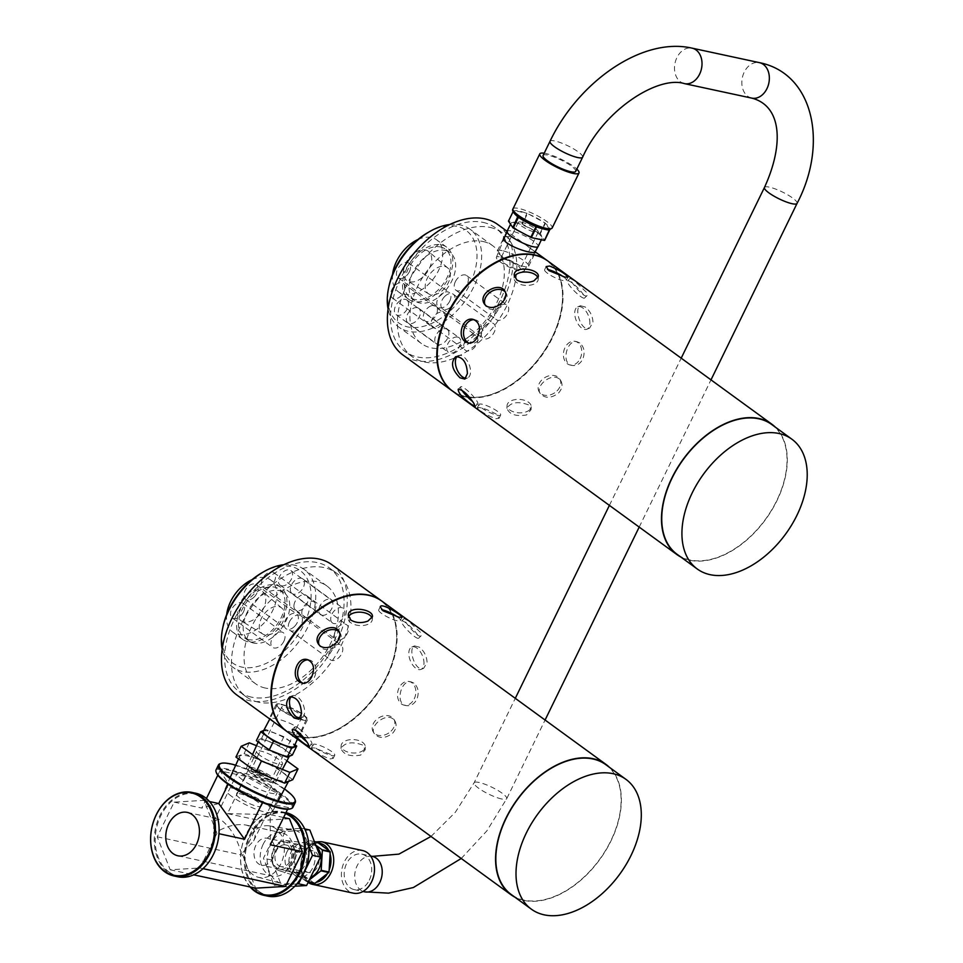 <?xml version="1.0" encoding="UTF-8"?>
<svg xmlns="http://www.w3.org/2000/svg" width="963" height="963" viewBox="0 0 963 963"><rect width="100%" height="100%" fill="white"/><g stroke="black" fill="none" stroke-linecap="round" stroke-linejoin="round"><path stroke-width="0.72" stroke-dasharray="4.82 3.61" d="M502.108 250.609A17.418 3.647 26 0 0 497.353 250.922A17.418 3.647 26 0 0 511.413 261.828A17.418 3.647 26 0 0 528.663 266.185A17.418 3.647 26 0 0 519.9 258.108A17.418 3.647 26 0 0 502.108 250.609M504.913 236.525L509.018 236.441C516.288 238.944 523.439 242.965 530.457 248.49L534.934 252.077M449.769 301.118A9.076 5.742 -53.9 0 1 438.514 307.185A9.076 5.742 -53.9 0 1 439.224 296.472A9.076 5.742 -53.9 0 1 449.203 292.523A9.076 5.742 -53.9 0 1 449.769 301.118M409.395 271.71A9.076 5.742 126.1 0 0 408.83 263.104A9.076 5.742 126.1 0 0 398.851 267.064A9.076 5.742 126.1 0 0 398.152 277.765A9.076 5.742 126.1 0 0 409.395 271.71M445.291 317.284A9.076 5.742 -53.9 0 1 440.512 326.072A9.076 5.742 -53.9 0 1 432.881 327.504A9.076 5.742 -53.9 0 1 433.591 316.791A9.076 5.742 -53.9 0 1 443.57 312.843A9.076 5.742 -53.9 0 1 445.291 317.284M404.917 287.877A9.076 5.742 126.1 0 0 403.196 283.435A9.076 5.742 126.1 0 0 393.217 287.383A9.076 5.742 126.1 0 0 392.519 298.097A9.076 5.742 126.1 0 0 400.139 296.652A9.076 5.742 126.1 0 0 404.917 287.877M448.168 330.453A9.076 5.742 -53.9 0 1 445.785 340.986A9.076 5.742 -53.9 0 1 436.504 344.044A9.076 5.742 -53.9 0 1 437.202 333.33A9.076 5.742 -53.9 0 1 447.181 329.382A9.076 5.742 -53.9 0 1 448.168 330.453M407.794 301.034A9.076 5.742 126.1 0 0 406.819 299.975A9.076 5.742 126.1 0 0 396.828 303.923A9.076 5.742 126.1 0 0 396.13 314.636A9.076 5.742 126.1 0 0 405.411 311.579A9.076 5.742 126.1 0 0 407.794 301.034M457.63 337.074A9.076 5.742 -53.9 0 1 459.086 337.712A9.076 5.742 -53.9 0 1 458.388 348.425A9.076 5.742 -53.9 0 1 448.409 352.386A9.076 5.742 -53.9 0 1 448.421 342.696A9.076 5.742 -53.9 0 1 457.63 337.074M417.268 307.666A9.076 5.742 126.1 0 0 408.047 313.288A9.076 5.742 126.1 0 0 408.035 322.966A9.076 5.742 126.1 0 0 418.014 319.018A9.076 5.742 126.1 0 0 418.712 308.304A9.076 5.742 126.1 0 0 417.268 307.666M471.16 335.401A9.076 5.742 -53.9 0 1 476.083 335.606A9.076 5.742 -53.9 0 1 475.385 346.319A9.076 5.742 -53.9 0 1 465.406 350.267A9.076 5.742 -53.9 0 1 464.395 342.672A9.076 5.742 -53.9 0 1 471.16 335.401M430.786 305.981A9.076 5.742 126.1 0 0 424.021 313.264A9.076 5.742 126.1 0 0 425.032 320.86A9.076 5.742 126.1 0 0 435.011 316.911A9.076 5.742 126.1 0 0 435.709 306.198A9.076 5.742 126.1 0 0 430.786 305.981M485.099 325.855A9.076 5.742 -53.9 0 1 493.622 323.616A9.076 5.742 -53.9 0 1 492.924 334.33A9.076 5.742 -53.9 0 1 482.932 338.278A9.076 5.742 -53.9 0 1 485.099 325.855M444.737 296.448A9.076 5.742 126.1 0 0 442.571 308.87A9.076 5.742 126.1 0 0 452.55 304.922A9.076 5.742 126.1 0 0 453.248 294.209A9.076 5.742 126.1 0 0 444.737 296.448M495.74 311.025A9.076 5.742 -53.9 0 1 506.995 304.958A9.076 5.742 -53.9 0 1 506.297 315.671A9.076 5.742 -53.9 0 1 496.318 319.62A9.076 5.742 -53.9 0 1 495.74 311.025M455.379 281.605A9.076 5.742 126.1 0 0 455.944 290.212A9.076 5.742 126.1 0 0 465.923 286.264A9.076 5.742 126.1 0 0 466.622 275.55A9.076 5.742 126.1 0 0 455.379 281.605M537.956 277.813A12.098 6.705 -176.9 0 1 538.197 279.366A12.098 6.705 -176.9 0 1 533.683 284.217A12.098 6.705 -176.9 0 1 520.73 284.506A12.098 6.705 -176.9 0 1 514.037 278.042A12.098 6.705 -176.9 0 1 514.374 276.682M505.443 292.15A12.098 9.076 148 0 1 506.081 293.017A12.098 9.076 148 0 1 503.384 304.934A12.098 9.076 148 0 1 485.557 305.825A12.098 9.076 148 0 1 485.075 304.898M474.205 319.692A12.098 9.016 102.2 0 1 475.241 319.836A12.098 9.016 102.2 0 1 480.272 337.17A12.098 9.016 102.2 0 1 470.149 343.478A12.098 9.016 102.2 0 1 469.113 343.165M457.208 356.358A12.098 6.548 67.8 0 1 458.388 355.576A12.098 6.548 67.8 0 1 466.598 359.897A12.098 6.548 67.8 0 1 470.534 372.284A12.098 6.548 67.8 0 1 467.536 377.978A12.098 6.548 67.8 0 1 465.96 378.242M461.734 389.979A12.098 2.311 45.2 0 1 460.699 386.777A12.098 2.311 45.2 0 1 467.837 390.882A12.098 2.311 45.2 0 1 476.793 400.873A12.098 2.311 45.2 0 1 477.732 403.954A12.098 2.311 45.2 0 1 472.568 401.475M496.342 414.174C487.073 409.263 480.742 407.084 477.359 407.638C479.658 410.96 485.749 414.68 495.644 418.797L499.099 418.243L496.342 414.174M497.353 415.282A12.098 2.528 26 0 0 500.652 415.065A12.098 2.528 26 0 0 490.889 407.481A12.098 2.528 26 0 0 478.912 404.46A12.098 2.528 26 0 0 484.991 410.069A12.098 2.528 26 0 0 497.353 415.282M528.434 404.833C517.925 401.065 510.751 402.233 506.923 408.336C509.391 414.475 515.939 416.678 526.544 414.957L531.07 409.66L528.434 404.833M526.725 411.634A12.098 6.705 3.1 0 0 531.227 406.771A12.098 6.705 3.1 0 0 519.514 399.428A12.098 6.705 3.1 0 0 507.08 405.459A12.098 6.705 3.1 0 0 513.773 411.911A12.098 6.705 3.1 0 0 526.725 411.634M558.961 378.772C551.317 372.488 534.79 386.139 540.303 393.578C545.046 398.634 551.089 398.501 558.42 393.157C562.163 388.968 562.97 384.839 560.827 380.77L558.961 378.772M557.023 390.906A12.098 9.076 -32 0 0 559.72 378.989A12.098 9.076 -32 0 0 544.649 377.701A12.098 9.076 -32 0 0 539.196 391.797A12.098 9.076 -32 0 0 557.023 390.906M579.762 342.96L577.186 341.781C567.063 338.856 560.514 363.713 572.094 365.434C576.512 366.072 580.063 364.002 582.747 359.235C585.251 352.41 584.252 346.981 579.762 342.96M580.135 358.669A12.098 9.016 -77.8 0 0 575.116 341.335A12.098 9.016 -77.8 0 0 563.752 351.266A12.098 9.016 -77.8 0 0 570.024 364.989A12.098 9.016 -77.8 0 0 580.135 358.669M585.263 307.004L580.448 305.74C573.671 307.666 580.918 332.44 589.597 328.13L592.991 322.28C592.642 315.948 590.066 310.856 585.263 307.004M589.874 323.556A12.098 6.548 -112.2 0 0 585.937 311.169A12.098 6.548 -112.2 0 0 577.728 306.848A12.098 6.548 -112.2 0 0 576.247 320.51A12.098 6.548 -112.2 0 0 586.876 329.238A12.098 6.548 -112.2 0 0 589.874 323.556M573.972 280.534L570.06 278.367C568.375 279.041 584.36 299.349 587.093 295.545L586.407 292.21L573.972 280.534M583.626 294.967A12.098 2.311 -134.8 0 0 574.67 284.976A12.098 2.311 -134.8 0 0 567.532 280.859A12.098 2.311 -134.8 0 0 574.405 291.091A12.098 2.311 -134.8 0 0 584.565 298.048A12.098 2.311 -134.8 0 0 583.626 294.967M563.307 276.706A12.098 2.528 -154 0 1 566.352 280.353A12.098 2.528 -154 0 1 563.054 280.57A12.098 2.528 -154 0 1 550.692 275.358A12.098 2.528 -154 0 1 544.613 269.748A12.098 2.528 -154 0 1 547.502 269.459M771.676 424.478A80.314 50.822 -53.9 0 1 765.465 519.31A80.314 50.822 -53.9 0 1 677.097 554.303M775.359 427.163A80.639 51.027 -53.9 0 1 765.633 519.43A80.639 51.027 -53.9 0 1 680.781 556.987M547.622 260.853A80.639 51.027 -53.9 0 1 541.387 356.069A80.639 51.027 -53.9 0 1 452.67 391.195M493.706 263.97A80.278 50.798 -53.9 0 1 534.345 255.303A80.278 50.798 -53.9 0 1 560.731 312.927A80.278 50.798 -53.9 0 1 506.249 387.704A80.278 50.798 -53.9 0 1 439.104 338.916M547.405 260.696A80.639 51.027 -53.9 0 1 560.779 312.71A80.639 51.027 -53.9 0 1 506.057 387.812A80.639 51.027 -53.9 0 1 452.454 391.038M497.751 224.511A80.639 51.027 -53.9 0 1 491.515 319.74A80.639 51.027 -53.9 0 1 402.787 354.866M483.089 222.393A76.571 48.451 -53.9 0 1 495.355 227.798A76.571 48.451 -53.9 0 1 489.433 318.223A76.571 48.451 -53.9 0 1 405.182 351.579A76.571 48.451 -53.9 0 1 405.327 269.869A76.571 48.451 -53.9 0 1 483.089 222.393M489.962 227.388A76.571 48.451 -53.9 0 1 502.217 232.805A76.571 48.451 -53.9 0 1 496.294 323.219A76.571 48.451 -53.9 0 1 412.044 356.575A76.571 48.451 -53.9 0 1 412.188 274.864A76.571 48.451 -53.9 0 1 489.962 227.388M483.077 241.508A60.513 38.291 -53.9 0 1 492.767 245.782A60.513 38.291 -53.9 0 1 488.085 317.236A60.513 38.291 -53.9 0 1 421.505 343.598A60.513 38.291 -53.9 0 1 421.613 279.029A60.513 38.291 -53.9 0 1 483.077 241.508M449.673 224.548A60.513 38.291 -53.9 0 1 460.386 224.981A60.513 38.291 -53.9 0 1 470.076 229.254A60.513 38.291 -53.9 0 1 465.394 300.709A60.513 38.291 -53.9 0 1 398.814 327.059A60.513 38.291 -53.9 0 1 388.089 309.099M427.885 232.589A57.226 36.209 -53.9 0 1 456.919 226.365A57.226 36.209 -53.9 0 1 472.207 278.945A57.226 36.209 -53.9 0 1 416.871 327.468A57.226 36.209 -53.9 0 1 389.052 285.891M445.195 250.416A29.865 18.899 -53.9 0 1 449.974 252.523A29.865 18.899 -53.9 0 1 447.663 287.793A29.865 18.899 -53.9 0 1 414.8 300.805A29.865 18.899 -53.9 0 1 414.848 268.93A29.865 18.899 -53.9 0 1 445.195 250.416M440.464 246.973A29.865 18.899 -53.9 0 1 445.255 249.08A29.865 18.899 -53.9 0 1 442.944 284.35A29.865 18.899 -53.9 0 1 410.082 297.362A29.865 18.899 -53.9 0 1 410.13 265.487A29.865 18.899 -53.9 0 1 440.464 246.973M441.487 244.867A32.248 20.416 -53.9 0 1 446.651 247.154A32.248 20.416 -53.9 0 1 444.16 285.241A32.248 20.416 -53.9 0 1 408.673 299.288A32.248 20.416 -53.9 0 1 408.733 264.873A32.248 20.416 -53.9 0 1 441.487 244.867M417.894 239.546A32.248 20.416 -53.9 0 1 431.4 237.524A32.248 20.416 -53.9 0 1 436.564 239.799A32.248 20.416 -53.9 0 1 434.072 277.886A32.248 20.416 -53.9 0 1 398.574 291.933A32.248 20.416 -53.9 0 1 392.615 274.238M425.345 249.935A18.128 11.472 -53.9 0 1 428.704 251.584A18.128 11.472 -53.9 0 1 426.838 272.625A18.128 11.472 -53.9 0 1 407.385 280.847A18.128 11.472 -53.9 0 1 406.699 261.575A18.128 11.472 -53.9 0 1 425.345 249.935M444.665 266.414A16.118 10.196 -53.9 0 1 447.651 267.87A16.118 10.196 -53.9 0 1 446.001 286.577A16.118 10.196 -53.9 0 1 428.704 293.884A16.118 10.196 -53.9 0 1 428.09 276.754A16.118 10.196 -53.9 0 1 444.665 266.414M280.895 704.17A17.418 3.647 -154 0 1 298.686 711.669A17.418 3.647 -154 0 1 307.438 719.746A17.418 3.647 -154 0 1 290.188 715.389A17.418 3.647 -154 0 1 276.14 704.483A17.418 3.647 -154 0 1 280.895 704.17M274.347 722.166C281.365 727.703 288.503 731.724 295.773 734.227L300.865 733.228C304.212 728.425 283.832 719.686 273.974 718.35L269.568 717.953L274.347 722.166M329.828 651.193A9.076 5.742 -53.9 0 1 341.083 645.126A9.076 5.742 -53.9 0 1 340.384 655.839A9.076 5.742 -53.9 0 1 330.405 659.799A9.076 5.742 -53.9 0 1 329.828 651.193M289.466 621.785A9.076 5.742 126.1 0 0 290.032 630.38A9.076 5.742 126.1 0 0 300.011 626.432A9.076 5.742 126.1 0 0 300.709 615.718A9.076 5.742 126.1 0 0 289.466 621.785M334.317 635.026A9.076 5.742 -53.9 0 1 339.096 626.239A9.076 5.742 -53.9 0 1 346.716 624.806A9.076 5.742 -53.9 0 1 346.018 635.52A9.076 5.742 -53.9 0 1 336.039 639.468A9.076 5.742 -53.9 0 1 334.317 635.026M293.944 605.619A9.076 5.742 126.1 0 0 295.665 610.061A9.076 5.742 126.1 0 0 305.644 606.112A9.076 5.742 126.1 0 0 306.342 595.399A9.076 5.742 126.1 0 0 298.723 596.831A9.076 5.742 126.1 0 0 293.944 605.619M331.441 621.869A9.076 5.742 -53.9 0 1 333.824 611.324A9.076 5.742 -53.9 0 1 343.105 608.267A9.076 5.742 -53.9 0 1 342.395 618.98A9.076 5.742 -53.9 0 1 332.416 622.929A9.076 5.742 -53.9 0 1 331.441 621.869M291.067 592.45A9.076 5.742 126.1 0 0 292.042 593.521A9.076 5.742 126.1 0 0 302.033 589.561A9.076 5.742 126.1 0 0 302.731 578.859A9.076 5.742 126.1 0 0 293.45 581.917A9.076 5.742 126.1 0 0 291.067 592.45M321.967 615.237A9.076 5.742 -53.9 0 1 320.51 614.599A9.076 5.742 -53.9 0 1 321.221 603.885A9.076 5.742 -53.9 0 1 331.2 599.937A9.076 5.742 -53.9 0 1 331.176 609.615A9.076 5.742 -53.9 0 1 321.967 615.237M281.593 585.829A9.076 5.742 126.1 0 0 290.814 580.195A9.076 5.742 126.1 0 0 290.826 570.517A9.076 5.742 126.1 0 0 280.847 574.478A9.076 5.742 126.1 0 0 280.149 585.179A9.076 5.742 126.1 0 0 281.593 585.829M308.449 616.91A9.076 5.742 -53.9 0 1 303.514 616.705A9.076 5.742 -53.9 0 1 304.224 605.992A9.076 5.742 -53.9 0 1 314.203 602.044A9.076 5.742 -53.9 0 1 315.214 609.639A9.076 5.742 -53.9 0 1 308.449 616.91M268.075 587.502A9.076 5.742 126.1 0 0 274.84 580.232A9.076 5.742 126.1 0 0 273.829 572.636A9.076 5.742 126.1 0 0 263.85 576.584A9.076 5.742 126.1 0 0 263.152 587.298A9.076 5.742 126.1 0 0 268.075 587.502M294.497 626.456A9.076 5.742 -53.9 0 1 285.987 628.695A9.076 5.742 -53.9 0 1 286.685 617.981A9.076 5.742 -53.9 0 1 296.664 614.033A9.076 5.742 -53.9 0 1 294.497 626.456M254.124 597.048A9.076 5.742 126.1 0 0 256.29 584.625A9.076 5.742 126.1 0 0 246.311 588.574A9.076 5.742 126.1 0 0 245.613 599.287A9.076 5.742 126.1 0 0 254.124 597.048M283.856 641.298A9.076 5.742 -53.9 0 1 272.601 647.353A9.076 5.742 -53.9 0 1 273.311 636.639A9.076 5.742 -53.9 0 1 283.291 632.691A9.076 5.742 -53.9 0 1 283.856 641.298M243.483 611.878A9.076 5.742 126.1 0 0 242.917 603.271A9.076 5.742 126.1 0 0 232.938 607.232A9.076 5.742 126.1 0 0 232.239 617.945A9.076 5.742 126.1 0 0 243.483 611.878M362.521 745.001C352.013 741.233 344.838 742.401 341.01 748.516C343.49 754.643 350.026 756.846 360.631 755.124L365.158 749.828L362.521 745.001M360.812 751.802A12.098 6.705 3.1 0 0 365.314 746.939A12.098 6.705 3.1 0 0 353.602 739.596A12.098 6.705 3.1 0 0 341.167 745.627A12.098 6.705 3.1 0 0 347.86 752.079A12.098 6.705 3.1 0 0 360.812 751.802M393.06 718.94C385.405 712.656 368.877 726.307 374.39 733.746C379.133 738.802 385.176 738.669 392.519 733.325C396.262 729.135 397.057 725.007 394.914 720.938L393.06 718.94M391.11 731.086A12.098 9.076 -32 0 0 393.807 719.168A12.098 9.076 -32 0 0 378.736 717.868A12.098 9.076 -32 0 0 373.283 731.964A12.098 9.076 -32 0 0 391.11 731.086M413.861 683.128L411.273 681.948C401.15 679.023 394.601 703.893 406.181 705.602C410.599 706.24 414.15 704.17 416.835 699.403C419.338 692.578 418.339 687.161 413.861 683.128M414.234 698.849A12.098 9.016 -77.8 0 0 409.203 681.503A12.098 9.016 -77.8 0 0 397.839 691.434A12.098 9.016 -77.8 0 0 404.111 705.157A12.098 9.016 -77.8 0 0 414.234 698.849M419.35 647.172L414.535 645.908C407.758 647.834 415.005 672.607 423.684 668.298L427.078 662.46C426.729 656.116 424.153 651.024 419.35 647.172M423.961 663.724A12.098 6.548 -112.2 0 0 420.024 651.337A12.098 6.548 -112.2 0 0 411.827 647.016A12.098 6.548 -112.2 0 0 410.334 660.69A12.098 6.548 -112.2 0 0 420.963 669.405A12.098 6.548 -112.2 0 0 423.961 663.724M408.059 620.702L404.147 618.535C402.462 619.221 418.448 639.528 421.18 635.712L420.494 632.378L408.059 620.702M417.713 635.135A12.098 2.311 -134.8 0 0 408.757 625.143A12.098 2.311 -134.8 0 0 401.631 621.039A12.098 2.311 -134.8 0 0 408.493 631.259A12.098 2.311 -134.8 0 0 418.652 638.216A12.098 2.311 -134.8 0 0 417.713 635.135M397.394 616.874A12.098 2.528 -154 0 1 400.439 620.533A12.098 2.528 -154 0 1 397.141 620.738A12.098 2.528 -154 0 1 384.791 615.538A12.098 2.528 -154 0 1 378.7 609.928A12.098 2.528 -154 0 1 381.589 609.627M372.043 617.981A12.098 6.705 -176.9 0 1 372.284 619.534A12.098 6.705 -176.9 0 1 367.77 624.385A12.098 6.705 -176.9 0 1 354.817 624.674A12.098 6.705 -176.9 0 1 348.125 618.21A12.098 6.705 -176.9 0 1 348.462 616.85M339.53 632.33A12.098 9.076 148 0 1 340.168 633.185A12.098 9.076 148 0 1 337.471 645.102A12.098 9.076 148 0 1 319.644 645.992A12.098 9.076 148 0 1 319.162 645.066M308.292 659.86A12.098 9.016 102.2 0 1 309.34 660.004A12.098 9.016 102.2 0 1 314.359 677.338A12.098 9.016 102.2 0 1 304.248 683.646A12.098 9.016 102.2 0 1 303.201 683.333M291.295 696.526A12.098 6.548 67.8 0 1 292.475 695.743A12.098 6.548 67.8 0 1 300.685 700.065A12.098 6.548 67.8 0 1 304.621 712.464A12.098 6.548 67.8 0 1 301.624 718.145A12.098 6.548 67.8 0 1 300.047 718.41M295.822 730.147A12.098 2.311 45.2 0 1 294.786 726.945A12.098 2.311 45.2 0 1 301.925 731.049A12.098 2.311 45.2 0 1 310.88 741.053A12.098 2.311 45.2 0 1 311.819 744.122A12.098 2.311 45.2 0 1 306.655 741.654M330.429 754.342L314.588 747.938L311.446 747.806C313.745 751.128 319.836 754.848 329.731 758.964L333.186 758.411L330.429 754.342M331.441 755.449A12.098 2.528 26 0 0 334.739 755.233A12.098 2.528 26 0 0 324.988 747.661A12.098 2.528 26 0 0 312.999 744.628A12.098 2.528 26 0 0 319.09 750.237A12.098 2.528 26 0 0 331.441 755.449M605.763 764.646A80.314 50.822 -53.9 0 1 605.619 850.353A80.314 50.822 -53.9 0 1 524.053 900.14A80.314 50.822 -53.9 0 1 511.184 894.471M609.447 767.33A80.639 51.027 -53.9 0 1 603.909 853.483A80.639 51.027 -53.9 0 1 523.908 900.429A80.639 51.027 -53.9 0 1 514.868 897.155M381.721 601.02A80.639 51.027 -53.9 0 1 381.565 687.064A80.639 51.027 -53.9 0 1 299.674 737.068A80.639 51.027 -53.9 0 1 286.757 731.374M327.793 604.138A80.278 50.798 -53.9 0 1 394.818 653.095A80.278 50.798 -53.9 0 1 340.336 727.872A80.278 50.798 -53.9 0 1 299.601 736.599A80.278 50.798 -53.9 0 1 273.191 679.084M381.492 600.864A80.639 51.027 -53.9 0 1 394.866 652.878A80.639 51.027 -53.9 0 1 340.144 727.98A80.639 51.027 -53.9 0 1 299.228 736.743A80.639 51.027 -53.9 0 1 286.541 731.206M331.838 564.691A80.639 51.027 -53.9 0 1 331.693 650.735A80.639 51.027 -53.9 0 1 249.79 700.727A80.639 51.027 -53.9 0 1 236.874 695.033M251.536 697.152A76.571 48.451 -53.9 0 1 239.269 691.747A76.571 48.451 -53.9 0 1 245.192 601.333A76.571 48.451 -53.9 0 1 329.442 567.965A76.571 48.451 -53.9 0 1 329.31 649.688A76.571 48.451 -53.9 0 1 251.536 697.152M258.397 702.159A76.571 48.451 -53.9 0 1 246.131 696.743A76.571 48.451 -53.9 0 1 252.053 606.329A76.571 48.451 -53.9 0 1 336.304 572.973A76.571 48.451 -53.9 0 1 336.171 654.684A76.571 48.451 -53.9 0 1 258.397 702.159M265.282 688.039A60.513 38.291 -53.9 0 1 255.592 683.766A60.513 38.291 -53.9 0 1 260.275 612.312A60.513 38.291 -53.9 0 1 326.854 585.949A60.513 38.291 -53.9 0 1 326.746 650.519A60.513 38.291 -53.9 0 1 265.282 688.039M283.76 564.715A60.513 38.291 -53.9 0 1 304.164 569.422A60.513 38.291 -53.9 0 1 304.055 633.991A60.513 38.291 -53.9 0 1 242.592 671.512A60.513 38.291 -53.9 0 1 232.902 667.239A60.513 38.291 -53.9 0 1 222.176 649.267M261.972 572.756A57.226 36.209 -53.9 0 1 309.821 607.557A57.226 36.209 -53.9 0 1 241.942 667.118A57.226 36.209 -53.9 0 1 223.139 626.058M253.666 643.079A29.865 18.899 -53.9 0 1 248.887 640.973A29.865 18.899 -53.9 0 1 251.199 605.703A29.865 18.899 -53.9 0 1 284.061 592.69A29.865 18.899 -53.9 0 1 284.013 624.566A29.865 18.899 -53.9 0 1 253.666 643.079M248.948 639.637A29.865 18.899 -53.9 0 1 244.169 637.53A29.865 18.899 -53.9 0 1 246.48 602.26A29.865 18.899 -53.9 0 1 279.342 589.248A29.865 18.899 -53.9 0 1 279.282 621.123A29.865 18.899 -53.9 0 1 248.948 639.637M247.924 641.731A32.248 20.416 -53.9 0 1 242.76 639.456A32.248 20.416 -53.9 0 1 245.252 601.369A32.248 20.416 -53.9 0 1 280.739 587.322A32.248 20.416 -53.9 0 1 280.69 621.737A32.248 20.416 -53.9 0 1 247.924 641.731M251.981 579.714A32.248 20.416 -53.9 0 1 270.651 579.967A32.248 20.416 -53.9 0 1 270.591 614.382A32.248 20.416 -53.9 0 1 237.837 634.388A32.248 20.416 -53.9 0 1 232.661 632.101A32.248 20.416 -53.9 0 1 226.702 614.406M243.892 621.966A18.128 11.472 -53.9 0 1 241.472 621.015A18.128 11.472 -53.9 0 1 242.387 599.287A18.128 11.472 -53.9 0 1 262.791 591.751A18.128 11.472 -53.9 0 1 262.056 611.12A18.128 11.472 -53.9 0 1 243.892 621.966M264.933 634.906A16.118 10.196 -53.9 0 1 262.791 634.051A16.118 10.196 -53.9 0 1 263.597 614.743A16.118 10.196 -53.9 0 1 281.738 608.038A16.118 10.196 -53.9 0 1 281.088 625.264A16.118 10.196 -53.9 0 1 264.933 634.906M296.881 883.914L274.082 885.262L263.465 858.226L277.356 829.757L301.864 828.3L308.967 846.405M309.845 830.022L285.337 831.466L271.458 859.947L282.075 886.983L274.082 885.262M282.075 886.983L294.798 886.225M285.337 831.466L277.356 829.757M271.458 859.947L263.465 858.226M304.717 828.926L301.864 828.3M308.762 854.771A27.433 20.452 -77.8 0 0 293.041 829.829A27.433 20.452 -77.8 0 0 270.808 844.274A27.433 20.452 -77.8 0 0 281.509 883.432A27.433 20.452 -77.8 0 0 306.09 867.182M247.973 839.724A26.302 19.609 -77.8 0 0 258.228 877.269A26.302 19.609 -77.8 0 0 283.603 855.842A26.302 19.609 -77.8 0 0 269.303 825.869A26.302 19.609 -77.8 0 0 247.973 839.724M255.809 845.43A13.783 10.268 -77.8 0 0 261.539 865.183A13.783 10.268 -77.8 0 0 274.479 853.88A13.783 10.268 -77.8 0 0 267.329 838.243A13.783 10.268 -77.8 0 0 255.809 845.43M273.889 849.33A13.783 10.268 -77.8 0 0 279.258 868.987A13.783 10.268 -77.8 0 0 279.607 869.071A13.783 10.268 -77.8 0 0 292.547 857.768A13.783 10.268 -77.8 0 0 285.409 842.131A13.783 10.268 -77.8 0 0 285.06 842.071A13.783 10.268 -77.8 0 0 273.889 849.33M286.938 851.93A14.421 10.749 -77.8 0 0 292.559 872.514A14.421 10.749 -77.8 0 0 306.475 860.766A14.421 10.749 -77.8 0 0 298.626 844.334A14.421 10.749 -77.8 0 0 286.938 851.93M292.776 779.693L272.493 764.923L244.072 753.608L235.923 757.05M256.507 745.687L277.753 754.149L272.493 764.923M277.753 754.149L286.926 760.842M249.321 742.834L244.072 753.608M246.468 764.526A27.433 5.742 -154 0 1 239.679 756.388A27.433 5.742 -154 0 1 266.871 763.214A27.433 5.742 -154 0 1 288.984 780.439A27.433 5.742 -154 0 1 272.348 778.08A27.433 5.742 -154 0 1 246.468 764.526M231.722 796.437A26.302 5.501 -154 0 1 225.21 788.625A26.302 5.501 -154 0 1 251.271 795.173A26.302 5.501 -154 0 1 272.493 811.689A26.302 5.501 -154 0 1 256.531 809.426A26.302 5.501 -154 0 1 231.722 796.437M239.883 798.195A13.783 2.889 -154 0 1 236.477 794.078A13.783 2.889 -154 0 1 250.127 797.533A13.783 2.889 -154 0 1 261.25 806.163A13.783 2.889 -154 0 1 252.92 805.008A13.783 2.889 -154 0 1 239.883 798.195M251.776 773.807A13.783 2.889 -154 0 1 248.358 769.726A13.783 2.889 -154 0 1 248.37 769.702A13.783 2.889 -154 0 1 262.02 773.157A13.783 2.889 -154 0 1 273.143 781.787A13.783 2.889 -154 0 1 273.131 781.8A13.783 2.889 -154 0 1 264.765 780.62A13.783 2.889 -154 0 1 251.776 773.807M260.203 755.582A14.421 3.021 -154 0 1 256.627 751.296A14.421 3.021 -154 0 1 270.928 754.884A14.421 3.021 -154 0 1 282.556 763.948A14.421 3.021 -154 0 1 273.805 762.708A14.421 3.021 -154 0 1 260.203 755.582M263.778 730.423L265.884 729.533L283.88 736.707L294.919 744.748M263.296 731.338A17.178 3.599 -154 0 1 280.305 735.66A17.178 3.599 -154 0 1 294.184 746.409M292.379 755.004L279.535 745.639L261.527 738.465L256.363 740.655M285.12 755.654A17.178 3.599 -154 0 1 267.618 748.287A17.178 3.599 -154 0 1 258.915 740.318A17.178 3.599 -154 0 1 275.948 744.592A17.178 3.599 -154 0 1 289.803 755.377A17.178 3.599 -154 0 1 285.12 755.654M261.527 738.465L265.884 729.533M283.88 736.707L279.535 745.639M268.376 779.765A11.303 2.359 -154 0 1 256.832 774.902A11.303 2.359 -154 0 1 251.15 769.654A11.303 2.359 -154 0 1 262.345 772.482A11.303 2.359 -154 0 1 271.47 779.561A11.303 2.359 -154 0 1 268.376 779.765M298.867 717.266A11.303 2.359 -154 0 1 287.311 712.403A11.303 2.359 -154 0 1 281.629 707.155A11.303 2.359 -154 0 1 292.824 709.984A11.303 2.359 -154 0 1 301.949 717.062A11.303 2.359 -154 0 1 298.867 717.266M301.949 719.517A16.227 3.395 -154 0 1 285.325 712.5A16.227 3.395 -154 0 1 277.212 704.976A16.227 3.395 -154 0 1 293.282 709.057A16.227 3.395 -154 0 1 306.39 719.205A16.227 3.395 -154 0 1 301.949 719.517M271.47 782.016A16.227 3.395 -154 0 1 254.93 775.046A16.227 3.395 -154 0 1 246.709 767.511A16.227 3.395 -154 0 1 262.791 771.556A16.227 3.395 -154 0 1 275.887 781.751A16.227 3.395 -154 0 1 271.47 782.016M263.152 844.31A22.185 16.54 -77.8 0 0 272.373 876.125A22.185 16.54 -77.8 0 0 290.934 864.545A22.185 16.54 -77.8 0 0 281.714 832.742A22.185 16.54 -77.8 0 0 263.152 844.31M241.46 853.892C237.62 839.58 231.337 828.662 222.622 821.162L218.517 819.128L213.786 821.427L213.69 833.657C225.137 826.338 235.899 823.461 245.974 825.038C254.593 827.373 257.169 832.658 253.666 840.88L241.46 853.892M242.7 780.006A22.185 4.646 -154 0 1 237.211 773.385A22.185 4.646 -154 0 1 259.191 778.947A22.185 4.646 -154 0 1 277.103 792.838A22.185 4.646 -154 0 1 263.693 790.984A22.185 4.646 -154 0 1 242.7 780.006M290.332 808.896A42.095 8.811 26 0 0 258.06 781.27A42.095 8.811 26 0 0 216.422 772.856M216.061 769.882A42.733 8.944 -154 0 1 258.397 780.572A42.733 8.944 -154 0 1 292.884 807.343M295.244 800.265A42.733 8.944 26 0 0 260.804 775.648A42.733 8.944 26 0 0 220.202 763.659M262.73 801.998L228.472 783.641L219.937 770.821L245.661 776.359L279.92 794.716L288.455 807.536L262.478 802.516M235.73 765.176A42.095 8.811 -154 0 1 284.494 788.95M245.661 776.359L227.497 813.615L270.218 814.626L279.92 794.716M287.624 809.257L288.455 807.536M283.603 817.503L270.218 814.626L270.29 844.792M216.952 833.308L200.027 868L170.174 869.758L157.234 836.823L174.159 802.131L204.012 800.361L216.952 833.308L218.95 833.729M200.027 868L203.024 868.65M285.505 813.603A42.095 31.382 -77.8 0 0 245.938 834.825A42.095 31.382 -77.8 0 0 250.705 887.104M289.466 818.767L259.613 820.524L242.688 855.228L255.628 888.163M285.975 812.64A42.733 31.863 -77.8 0 0 285.614 812.555A42.733 31.863 -77.8 0 0 247.31 841.072A42.733 31.863 -77.8 0 0 258.301 891.894A42.733 31.863 -77.8 0 0 267.63 896.12M258.999 891.425A42.095 31.382 -77.8 0 0 308.882 852.556A42.095 31.382 -77.8 0 0 263.248 819.308A42.095 31.382 -77.8 0 0 258.999 891.425M285.818 812.953A42.733 31.863 -77.8 0 0 281.966 811.773A42.733 31.863 -77.8 0 0 245.023 836.703A42.733 31.863 -77.8 0 0 250.115 886.971M169.055 872.057A42.095 31.382 -77.8 0 0 218.926 833.188A42.095 31.382 -77.8 0 0 173.304 799.952A42.095 31.382 -77.8 0 0 169.055 872.057M195.67 793.199A42.733 31.863 -77.8 0 0 157.354 821.704A42.733 31.863 -77.8 0 0 168.356 872.538A42.733 31.863 -77.8 0 0 177.674 876.751M227.497 813.615L259.613 820.524M157.234 836.823L242.688 855.228M174.159 802.131L201.773 808.077L206.431 798.532M217.807 775.203L219.937 770.821M204.012 800.361L209.525 801.553M218.77 803.539L201.773 808.077M228.171 784.279L228.472 783.641M170.174 869.758L193.744 874.837M519.635 218.023L534.646 226.064M537.474 227.196L549.416 229.772M549.801 229.7L545.467 223.187L540.303 233.792L544.673 240.365M539.906 233.503L545.082 222.91L527.531 213.497L522.355 224.102L539.906 233.503A20.777 4.346 -154 0 1 540.303 233.792M521.814 223.885L526.978 213.28L513.797 210.44L508.633 221.045L521.814 223.885A20.777 4.346 -154 0 1 522.355 224.102M513.05 211.716L513.64 210.512L517.721 216.639M520.152 218.3A19.874 4.153 -154 0 1 517.576 216.422A19.874 4.153 -154 0 1 514.073 211.162A19.874 4.153 -154 0 1 515.109 210.728A19.874 4.153 -154 0 1 525.666 213.004A19.874 4.153 -154 0 1 529.277 214.436A19.874 4.153 -154 0 1 543.337 221.972A19.874 4.153 -154 0 1 545.913 223.849A19.874 4.153 -154 0 1 549.404 229.11A19.874 4.153 -154 0 1 548.38 229.543A19.874 4.153 -154 0 1 537.823 227.268M544.203 153.213A21.8 4.562 -154 0 1 545.744 153.502A21.8 4.562 -154 0 1 576.813 169.115M575.705 171.39A18.141 3.792 26 0 0 561.056 160.027A18.141 3.792 26 0 0 543.084 155.488M515.759 222.85A17.286 3.623 -154 0 1 533.418 230.301A17.286 3.623 -154 0 1 542.109 238.318A17.286 3.623 -154 0 1 524.991 233.985A17.286 3.623 -154 0 1 511.028 223.163A17.286 3.623 -154 0 1 515.759 222.85M535.127 251.74L507.068 231.301A17.286 3.623 -154 0 1 511.774 231.024A17.286 3.623 -154 0 1 529.433 238.463A17.286 3.623 -154 0 1 538.124 246.48M500.628 257.013A15.48 3.238 -154 0 1 516.529 263.73A15.48 3.238 -154 0 1 524.209 270.904A15.48 3.238 -154 0 1 508.897 266.98A15.48 3.238 -154 0 1 496.378 257.326A15.48 3.238 -154 0 1 500.628 257.013M503.372 259.011A11.099 2.323 -154 0 1 514.711 263.79A11.099 2.323 -154 0 1 520.285 268.942A11.099 2.323 -154 0 1 509.295 266.161A11.099 2.323 -154 0 1 500.339 259.203A11.099 2.323 -154 0 1 503.372 259.011M521.344 222.164A11.099 2.323 -154 0 1 532.683 226.943A11.099 2.323 -154 0 1 538.257 232.083A11.099 2.323 -154 0 1 527.267 229.302A11.099 2.323 -154 0 1 518.311 222.357A11.099 2.323 -154 0 1 521.344 222.164M369.311 880.122A18.141 13.53 -77.8 0 0 361.775 854.121A18.141 13.53 -77.8 0 0 344.742 868.999A18.141 13.53 -77.8 0 0 354.143 889.583A18.141 13.53 -77.8 0 0 369.311 880.122M293.763 871.948L301.624 873.646L302.803 853.579L294.943 851.882L293.763 871.948A20.777 15.48 -77.8 0 0 293.944 872.418L306.643 881.663L308.292 882.024M295.184 851.388L303.044 853.086L316.923 842.276L309.063 840.579L295.184 851.388A20.777 15.48 -77.8 0 0 294.943 851.882M315.78 845.141L309.484 840.555L314.395 841.614M308.341 881.915L307.065 881.639L309.34 879.869M314.504 883.36L301.804 874.103L293.944 872.418M318.609 843.167A19.874 14.806 -77.8 0 0 315.551 843.347A19.874 14.806 -77.8 0 0 304.416 852.014A19.874 14.806 -77.8 0 0 302.695 855.565A19.874 14.806 -77.8 0 0 301.744 871.659A19.874 14.806 -77.8 0 0 303.068 875.018A19.874 14.806 -77.8 0 0 313.252 882.445A19.874 14.806 -77.8 0 0 316.297 882.264M327.432 873.585A19.874 14.806 -77.8 0 0 329.165 870.034M330.104 853.952A19.874 14.806 -77.8 0 0 328.792 850.582M362.545 850.534A21.8 16.251 -77.8 0 0 342.997 865.087A21.8 16.251 -77.8 0 0 348.606 891.016A21.8 16.251 -77.8 0 0 353.373 893.17M316.382 846.646A17.286 12.892 -77.8 0 0 311.699 844.214A17.286 12.892 -77.8 0 0 296.207 855.746A17.286 12.892 -77.8 0 0 300.649 876.306A17.286 12.892 -77.8 0 0 304.428 878.015A17.286 12.892 -77.8 0 0 310.543 877.401M294.606 875.006A17.286 12.892 -77.8 0 0 297.495 876.474A17.286 12.892 -77.8 0 0 298.374 876.703A17.286 12.892 -77.8 0 0 314.612 862.523A17.286 12.892 -77.8 0 0 305.656 842.902A17.286 12.892 -77.8 0 0 304.753 842.757A17.286 12.892 -77.8 0 0 289.959 855.012A17.286 12.892 -77.8 0 0 294.606 875.006M276.718 869.396A15.48 11.544 -77.8 0 0 279.306 870.708A15.48 11.544 -77.8 0 0 294.63 858.214A15.48 11.544 -77.8 0 0 285.806 840.518A15.48 11.544 -77.8 0 0 272.553 851.497A15.48 11.544 -77.8 0 0 276.718 869.396M278.596 865.544A11.099 8.27 -77.8 0 0 281.015 866.64A11.099 8.27 -77.8 0 0 291.44 857.527A11.099 8.27 -77.8 0 0 285.686 844.936A11.099 8.27 -77.8 0 0 275.743 852.339A11.099 8.27 -77.8 0 0 278.596 865.544M305.909 871.419A11.099 8.27 -77.8 0 0 308.341 872.514A11.099 8.27 -77.8 0 0 318.753 863.414A11.099 8.27 -77.8 0 0 313.011 850.823A11.099 8.27 -77.8 0 0 303.056 858.226A11.099 8.27 -77.8 0 0 305.909 871.419M512.978 208.875A21.8 4.562 -154 0 1 518.925 208.489A21.8 4.562 -154 0 1 541.206 217.879A21.8 4.562 -154 0 1 552.172 227.99M582.615 157.222A18.141 3.792 26 0 0 567.977 145.858A18.141 3.792 26 0 0 550.005 141.308M684.44 83.625A18.141 13.53 102.2 0 1 675.039 63.04A18.141 13.53 102.2 0 1 692.072 48.15M751.778 98.118A18.141 13.53 102.2 0 1 742.377 77.534A18.141 13.53 102.2 0 1 759.41 62.643M764.453 187.484A18.141 3.792 -154 0 1 782.425 192.022A18.141 3.792 -154 0 1 797.063 203.386M501.771 799.001A18.141 3.792 -154 0 1 483.233 791.201A18.141 3.792 -154 0 1 474.109 782.787A18.141 3.792 -154 0 1 492.081 787.325A18.141 3.792 -154 0 1 506.719 798.688A18.141 3.792 -154 0 1 501.771 799.001M372.284 856.372A18.141 13.53 -77.8 0 0 355.239 871.262A18.141 13.53 -77.8 0 0 364.652 891.846M321.774 841.758A21.8 16.251 -77.8 0 0 304.561 851.232A21.8 16.251 -77.8 0 0 307.835 882.24A21.8 16.251 -77.8 0 0 308.1 882.421M528.663 266.185L535.235 252.715M497.353 250.922L503.926 237.44M398.152 277.765L438.514 307.185M408.83 263.104L449.203 292.523M392.519 298.097L432.881 327.504M403.196 283.435L443.57 312.843M396.13 314.636L436.504 344.044M406.819 299.975L447.181 329.382M408.035 322.966L448.409 352.386M418.712 308.304L459.086 337.712M425.032 320.86L465.406 350.267M435.709 306.198L476.083 335.606M442.571 308.87L482.932 338.278M453.248 294.209L493.622 323.616M455.944 290.212L496.318 319.62M466.622 275.55L506.995 304.958M514.194 275.153L514.037 278.042M538.353 276.477L538.197 279.366M484.449 304.043L485.557 305.825M504.973 291.247L506.081 293.017M468.078 343.033L470.149 343.478M473.17 319.391L475.241 319.836M464.828 379.085L467.536 377.978M455.68 356.683L458.388 355.576M475.204 406.458L477.732 403.954M458.183 389.281L460.699 386.777M499.111 418.243L500.652 415.065M477.359 407.638L478.912 404.46M531.07 409.66L531.227 406.771M506.923 408.336L507.08 405.459M560.827 380.77L559.72 378.989M540.303 393.578L539.196 391.797M577.186 341.781L575.116 341.335M572.094 365.434L570.024 364.989M580.448 305.74L577.728 306.848M589.597 328.13L586.876 329.238M570.06 278.367L567.532 280.859M587.093 295.545L584.565 298.048M546.165 266.57L544.613 269.748M567.905 277.175L566.352 280.353M502.217 232.805L495.355 227.798M412.044 356.575L405.182 351.579M492.767 245.782L470.076 229.254M421.505 343.598L398.814 327.059M449.974 252.523L445.255 249.08M414.8 300.805L410.082 297.362M446.651 247.154L436.564 239.799M408.673 299.288L398.574 291.933M447.651 267.87L428.704 251.584M428.704 293.884L407.385 280.847M276.14 704.483L269.556 717.953M307.438 719.746L300.865 733.228M290.032 630.38L330.405 659.799M300.709 615.718L341.083 645.126M295.665 610.061L336.039 639.468M306.342 595.399L346.716 624.806M292.042 593.521L332.416 622.929M302.731 578.859L343.105 608.267M280.149 585.179L320.51 614.599M290.826 570.517L331.2 599.937M263.152 587.298L303.514 616.705M273.829 572.636L314.203 602.044M245.613 599.287L285.987 628.695M256.29 584.625L296.664 614.033M232.239 617.945L272.601 647.353M242.917 603.271L283.291 632.691M365.158 749.828L365.314 746.939M341.01 748.516L341.167 745.627M394.914 720.938L393.807 719.168M374.39 733.746L373.283 731.964M411.273 681.948L409.203 681.503M406.181 705.602L404.111 705.157M414.535 645.908L411.827 647.016M423.684 668.298L420.963 669.405M404.147 618.535L401.631 621.039M421.18 635.712L418.652 638.216M380.253 606.738L378.7 609.928M401.992 617.343L400.439 620.533M348.281 615.321L348.125 618.21M372.44 616.645L372.284 619.534M318.536 644.223L319.644 645.992M339.06 631.415L340.168 633.185M302.177 683.2L304.248 683.646M307.269 659.559L309.34 660.004M298.915 719.253L301.624 718.145M289.767 696.851L292.475 695.743M309.292 746.626L311.819 744.122M292.271 729.448L294.786 726.945M333.198 758.411L334.739 755.233M311.446 747.806L312.999 744.628M336.304 572.973L329.442 567.965M246.131 696.743L239.269 691.747M326.854 585.949L304.164 569.422M255.592 683.766L232.902 667.239M284.061 592.69L279.342 589.248M248.887 640.973L244.169 637.53M280.739 587.322L270.651 579.967M242.76 639.456L232.661 632.101M281.738 608.038L262.791 591.751M262.791 634.051L241.472 621.015M258.228 877.269L281.509 883.432M269.303 825.869L293.041 829.829M285.409 842.131L267.329 838.243M279.607 869.071L261.539 865.183M279.258 868.987L292.559 872.514M285.06 842.071L298.626 844.334M272.493 811.689L278.163 800.939M288.406 781.547L288.984 780.439M225.21 788.625L230.181 777.538M238.523 758.94L239.679 756.388M248.37 769.702L236.477 794.078M282.556 763.948L261.25 806.163M248.358 769.726L256.627 751.296M281.629 707.155L251.15 769.654M301.949 717.062L271.47 779.561M277.212 704.976L269.796 719.012M306.39 719.205L297.435 739.151M275.887 781.751L282.4 769.401M289.321 756.292L289.803 755.377M246.709 767.511L252.535 754.547M258.168 741.967L258.915 740.318M177.926 855.794L272.373 876.125M187.267 812.399L218.517 819.128M245.974 825.038L281.714 832.742M253.666 840.88L277.103 792.838M213.786 821.427L237.211 773.385M285.614 812.555L281.966 811.773M511.028 223.163L510.522 224.198M542.109 238.318L541.411 239.763M524.209 270.904L534.465 252.908M496.378 257.326L503.866 239.077M518.311 222.357L500.339 259.203M538.257 232.083L520.285 268.942M461.241 858.49L486.857 830.888L506.719 798.688L545.082 720.035M639.191 527.086L710.995 379.867M431.003 836.45L455.33 812.291L474.109 782.787L515.289 698.331M609.398 505.382L681.202 358.164M354.143 889.583L362.955 891.485M361.775 854.121L370.586 856.011M315.671 841.879L304.019 851.304L300.384 868.746L308.064 882.469M311.699 844.214L305.656 842.902M304.428 878.015L298.374 876.703M279.306 870.708L297.495 876.474M285.806 840.518L304.753 842.757M313.011 850.823L285.686 844.936M308.341 872.514L281.015 866.64"/><path stroke-width="1.44" d="M534.934 252.077L535.235 252.703L530.818 252.318C520.959 250.97 500.579 242.231 503.926 237.44L504.913 236.525M516.842 279.98L514.194 275.153C513.965 265.138 539.473 268.966 538.353 276.477L533.863 280.895C527.688 283.146 522.006 282.845 516.842 279.98M514.374 276.682A12.098 6.705 -176.9 0 1 526.34 271.999A12.098 6.705 -176.9 0 1 537.956 277.813M486.303 306.041L484.449 304.043C477.022 293.522 499.46 280.955 504.973 291.247C506.827 294.859 505.84 298.674 501.988 302.695C496.523 307.606 491.299 308.726 486.303 306.041M485.075 304.898A12.098 9.076 148 0 1 490.998 291.729A12.098 9.076 148 0 1 505.443 292.15M465.502 341.853C456.51 336.388 462.77 316.382 473.17 319.391C479.538 322.208 481.031 327.95 477.66 336.617C475.168 341.42 471.978 343.562 468.078 343.033L465.502 341.853M469.113 343.165A12.098 9.016 102.2 0 1 463.889 329.743A12.098 9.016 102.2 0 1 474.205 319.692M460.013 377.809C451.828 369.611 450.383 362.57 455.68 356.683C462.878 356.84 466.79 362.461 467.416 373.56L464.828 379.085L460.013 377.809M465.96 378.242A12.098 6.548 67.8 0 1 456.847 369.106A12.098 6.548 67.8 0 1 457.208 356.358M471.304 404.279C462.661 398.08 458.292 393.085 458.183 389.281C462.77 389.69 468.042 394.481 474.001 403.641L475.204 406.458L471.304 404.279M472.568 401.475A12.098 2.311 45.2 0 1 461.734 389.979M548.934 270.639L546.165 266.57L549.632 266.029C559.527 270.146 565.618 273.853 567.905 277.175L564.775 277.055L548.934 270.639M547.502 269.459A12.098 2.528 -154 0 1 563.307 276.706M697.284 569.013L677.097 554.303A80.314 50.822 -53.9 0 1 677.242 468.596A80.314 50.822 -53.9 0 1 758.82 418.809A80.314 50.822 -53.9 0 1 771.676 424.478L791.863 439.188A80.314 50.822 -53.9 0 1 785.652 534.02A80.314 50.822 -53.9 0 1 697.284 569.013A80.314 50.822 -53.9 0 1 697.429 483.306A80.314 50.822 -53.9 0 1 778.995 433.506A80.314 50.822 -53.9 0 1 791.863 439.188M680.781 556.987A80.639 51.027 -53.9 0 1 676.905 554.568A80.639 51.027 -53.9 0 1 677.049 468.512A80.639 51.027 -53.9 0 1 758.952 418.52A80.639 51.027 -53.9 0 1 771.869 424.214A80.639 51.027 -53.9 0 1 775.359 427.163M676.905 554.568L452.67 391.195A80.639 51.027 -53.9 0 1 439.08 339.024A80.639 51.027 -53.9 0 1 493.802 263.91A80.639 51.027 -53.9 0 1 534.718 255.159A80.639 51.027 -53.9 0 1 547.622 260.853L771.869 424.214M439.104 338.916A80.278 50.798 -53.9 0 1 439.128 338.807A80.278 50.798 -53.9 0 1 493.61 264.031A80.278 50.798 -53.9 0 1 493.706 263.97M452.454 391.038A80.639 51.027 -53.9 0 1 452.225 390.882A80.639 51.027 -53.9 0 1 452.369 304.826A80.639 51.027 -53.9 0 1 534.272 254.834A80.639 51.027 -53.9 0 1 547.189 260.528A80.639 51.027 -53.9 0 1 547.405 260.696M452.225 390.882L402.787 354.866A80.639 51.027 -53.9 0 1 402.931 268.809A80.639 51.027 -53.9 0 1 484.834 218.818A80.639 51.027 -53.9 0 1 497.751 224.511L507.068 231.301A17.286 3.623 -154 0 0 507.032 231.361A17.286 3.623 -154 0 0 521.007 242.146A17.286 3.623 -154 0 0 538.1 246.516A17.286 3.623 -154 0 0 538.124 246.48L541.411 239.763M388.089 309.099A60.513 38.291 -53.9 0 1 388.619 287.913A60.513 38.291 -53.9 0 1 429.679 231.553A60.513 38.291 -53.9 0 1 449.673 224.548M388.619 287.913L389.052 285.891A57.226 36.209 -53.9 0 1 427.885 232.589L429.679 231.553M392.615 274.238A32.248 20.416 -53.9 0 1 417.894 239.546M383.021 610.819L380.253 606.738C381.649 602.284 403.401 616.248 401.992 617.343L398.863 617.223L383.021 610.819M381.589 609.627A12.098 2.528 -154 0 1 397.394 616.874M350.929 620.148L348.293 615.321C348.052 605.306 373.56 609.146 372.44 616.645L367.962 621.063C361.775 623.326 356.093 623.013 350.929 620.148M348.462 616.85A12.098 6.705 -176.9 0 1 360.427 612.179A12.098 6.705 -176.9 0 1 372.043 617.981M320.39 646.221L318.536 644.223C311.109 633.69 333.547 621.135 339.06 631.415C340.914 635.026 339.927 638.842 336.075 642.863C330.61 647.774 325.386 648.893 320.39 646.221M319.162 645.066A12.098 9.076 148 0 1 325.085 631.897A12.098 9.076 148 0 1 339.53 632.33M299.589 682.021C290.597 676.568 296.857 656.561 307.257 659.559C313.625 662.388 315.118 668.117 311.747 676.784C309.255 681.587 306.065 683.73 302.177 683.2L299.589 682.021M303.201 683.333A12.098 9.016 102.2 0 1 297.976 669.911A12.098 9.016 102.2 0 1 308.292 659.86M294.1 717.977C285.915 709.779 284.47 702.737 289.767 696.851C296.965 697.007 300.877 702.629 301.503 713.727L298.915 719.253L294.1 717.977M300.047 718.41A12.098 6.548 67.8 0 1 290.934 709.274A12.098 6.548 67.8 0 1 291.295 696.526M305.391 744.447C296.76 738.248 292.379 733.252 292.271 729.448C296.857 729.858 302.129 734.649 308.088 743.809L309.292 746.626L305.391 744.447M306.655 741.654A12.098 2.311 45.2 0 1 295.822 730.147M531.371 909.18L511.184 894.471A80.314 50.822 -53.9 0 1 517.396 799.639A80.314 50.822 -53.9 0 1 605.763 764.646L625.95 779.356A80.314 50.822 -53.9 0 1 625.806 865.051A80.314 50.822 -53.9 0 1 544.239 914.85A80.314 50.822 -53.9 0 1 531.371 909.18A80.314 50.822 -53.9 0 1 537.583 814.337A80.314 50.822 -53.9 0 1 625.95 779.356M514.868 897.155A80.639 51.027 -53.9 0 1 510.992 894.735A80.639 51.027 -53.9 0 1 517.227 799.519A80.639 51.027 -53.9 0 1 605.956 764.381A80.639 51.027 -53.9 0 1 609.447 767.33M510.992 894.735L286.757 731.374A80.639 51.027 -53.9 0 1 273.167 679.192A80.639 51.027 -53.9 0 1 327.889 604.09A80.639 51.027 -53.9 0 1 381.721 601.02L605.956 764.381M273.191 679.084A80.278 50.798 -53.9 0 1 273.215 678.975A80.278 50.798 -53.9 0 1 327.697 604.198A80.278 50.798 -53.9 0 1 327.793 604.138M286.541 731.206A80.639 51.027 -53.9 0 1 286.312 731.049A80.639 51.027 -53.9 0 1 292.547 635.833A80.639 51.027 -53.9 0 1 381.276 600.695A80.639 51.027 -53.9 0 1 381.492 600.864M286.312 731.049L236.874 695.033A80.639 51.027 -53.9 0 1 243.121 599.817A80.639 51.027 -53.9 0 1 331.838 564.691L381.276 600.695M222.176 649.267A60.513 38.291 -53.9 0 1 222.706 628.081A60.513 38.291 -53.9 0 1 263.766 571.721A60.513 38.291 -53.9 0 1 283.76 564.715M222.706 628.081L223.139 626.058A57.226 36.209 -53.9 0 1 261.972 572.756L263.766 571.721M226.702 614.406A32.248 20.416 -53.9 0 1 251.981 579.714M294.798 886.225L306.571 885.539L320.462 857.058L312.481 855.337L298.59 883.817L296.881 883.914M306.571 885.539L298.59 883.817M320.462 857.058L309.845 830.022L304.717 828.926M308.967 846.405L312.481 855.337M306.09 867.182A27.433 20.452 -77.8 0 0 308.762 854.771M286.926 760.842L298.024 768.931L292.776 779.693L284.627 783.148L256.206 771.82L235.923 757.05L241.183 746.277L249.321 742.834L256.507 745.687M298.024 768.931L289.875 772.374L261.454 761.047L256.206 771.82M261.454 761.047L241.183 746.277M289.875 772.374L284.627 783.148M294.919 744.748L296.736 746.072L291.572 748.251L273.564 741.089L260.72 731.724L263.778 730.423M297.435 739.151L294.184 746.409A17.178 3.599 -154 0 1 289.478 746.734A17.178 3.599 -154 0 1 271.879 739.307A17.178 3.599 -154 0 1 263.296 731.338L269.796 719.012M260.72 731.724L256.363 740.655L269.207 750.008L287.215 757.183L292.379 755.004L296.736 746.072M269.207 750.008L273.564 741.089M287.215 757.183L291.572 748.251M196.488 844.214A22.185 16.54 102.2 0 1 177.926 855.794A22.185 16.54 102.2 0 1 166.418 830.612A22.185 16.54 102.2 0 1 187.267 812.399A22.185 16.54 102.2 0 1 196.488 844.214M216.121 772.037L216.422 772.856A42.095 8.811 26 0 0 226.774 783.28A42.095 8.811 26 0 0 290.332 808.896L291.163 808.631A42.733 8.944 -154 0 1 226.63 782.618A42.733 8.944 -154 0 1 216.121 772.037A42.733 8.944 -154 0 1 216.061 769.882L218.469 764.947A42.733 8.944 26 0 0 229.038 777.683A42.733 8.944 26 0 0 269.459 798.845A42.733 8.944 26 0 0 295.292 802.42A42.733 8.944 26 0 0 295.244 800.265L294.943 799.446A42.095 8.811 -154 0 1 273.348 799.41A42.095 8.811 -154 0 1 229.736 777.213A42.095 8.811 -154 0 1 221.033 763.394A42.095 8.811 -154 0 1 235.73 765.176M295.292 802.42L292.884 807.343A42.733 8.944 -154 0 1 291.163 808.631M221.033 763.394L220.202 763.659A42.733 8.944 26 0 0 218.469 764.947M284.494 788.95A42.095 8.811 -154 0 1 294.943 799.446M203.024 868.65L285.481 886.393L302.406 851.701L270.29 844.792L287.624 809.257M218.95 833.729L244.566 839.255L262.478 802.516M250.705 887.104A42.095 31.382 -77.8 0 0 254.509 890.45A42.095 31.382 -77.8 0 0 300.42 869.204A42.095 31.382 -77.8 0 0 285.505 813.603M302.406 851.701L289.466 818.767L283.603 817.503M193.744 874.837L255.628 888.163L285.481 886.393M250.115 886.971A42.733 31.863 -77.8 0 0 254.653 891.112A42.733 31.863 -77.8 0 0 263.97 895.337L267.63 896.12A42.733 31.863 -77.8 0 0 307.715 861.283A42.733 31.863 -77.8 0 0 285.975 812.64M263.97 895.337A42.733 31.863 -77.8 0 0 303.477 862.884A42.733 31.863 -77.8 0 0 285.818 812.953M174.026 875.969L177.674 876.751A42.733 31.863 -77.8 0 0 217.819 841.674A42.733 31.863 -77.8 0 0 195.67 793.199L192.01 792.405A42.733 31.863 -77.8 0 0 153.695 820.921A42.733 31.863 -77.8 0 0 164.697 871.744A42.733 31.863 -77.8 0 0 174.026 875.969A42.733 31.863 -77.8 0 0 214.159 840.892A42.733 31.863 -77.8 0 0 192.01 792.405M164.553 871.094A42.095 31.382 -77.8 0 0 214.436 832.213A42.095 31.382 -77.8 0 0 168.802 798.977A42.095 31.382 -77.8 0 0 164.553 871.094M206.431 798.532L217.807 775.203M209.525 801.553L218.77 803.539L228.171 784.279M244.566 839.255L218.77 803.539M534.646 226.064L535.958 226.774L530.794 237.367L513.231 227.966L518.407 217.361L519.635 218.023M549.416 229.772L544.516 240.425L531.335 237.584L536.511 226.991L537.474 227.196M544.516 240.425A20.777 4.346 -154 0 0 544.673 240.365L549.801 229.7M517.721 216.639L512.846 227.677L508.476 221.117L513.05 211.716M537.823 227.268A19.874 4.153 -154 0 1 534.212 225.836A19.874 4.153 -154 0 1 520.152 218.3M576.813 169.115A21.8 4.562 -154 0 1 578.992 173.003A21.8 4.562 -154 0 1 557.396 167.538A21.8 4.562 -154 0 1 539.798 153.875A21.8 4.562 -154 0 1 544.203 153.213M550.005 141.308L543.084 155.488A18.141 3.792 26 0 0 552.208 163.903A18.141 3.792 26 0 0 570.746 171.715A18.141 3.792 26 0 0 575.705 171.39L582.615 157.222C603.994 109.589 658.415 75.27 684.44 83.625A18.141 13.53 102.2 0 0 699.607 74.163A18.141 13.53 102.2 0 0 692.072 48.15C642.08 36.642 578.269 81.987 550.005 141.308A18.141 3.792 26 0 0 559.13 149.722A18.141 3.792 26 0 0 577.668 157.535A18.141 3.792 26 0 0 582.615 157.222M314.395 841.614L317.345 842.24L330.044 851.497L322.184 849.799L315.78 845.141M322.364 850.269L330.225 851.966L329.045 872.021L321.185 870.335L322.364 850.269A20.777 15.48 -77.8 0 0 322.184 849.799M309.34 879.869L320.944 870.829L328.804 872.514L314.925 883.336L308.341 881.915M308.292 882.024L314.504 883.36A20.777 15.48 -77.8 0 0 314.925 883.336M308.1 882.421A21.8 16.251 -77.8 0 0 312.602 884.383L353.373 893.17A21.8 16.251 -77.8 0 0 373.849 875.271A21.8 16.251 -77.8 0 0 362.545 850.534L321.774 841.758L315.671 841.879M310.543 877.401A17.286 12.892 -77.8 0 0 320.775 863.257A17.286 12.892 -77.8 0 0 316.382 846.646M578.992 173.003L552.172 227.99A21.8 4.562 -154 0 1 550.824 228.761A21.8 4.562 -154 0 1 527.82 221.141A21.8 4.562 -154 0 1 512.978 208.875L539.798 153.875M692.072 48.15L759.41 62.643A18.141 13.53 102.2 0 1 766.945 88.656A18.141 13.53 102.2 0 1 751.778 98.118L684.44 83.625M759.41 62.643C814.072 73.549 828.24 144.354 797.063 203.386A18.141 3.792 -154 0 1 792.116 203.711A18.141 3.792 -154 0 1 773.578 195.898A18.141 3.792 -154 0 1 764.453 187.484C784.207 144.342 781.775 105.834 751.778 98.118M461.241 858.49L413.344 887.537L388.534 893.146L364.652 891.846A18.141 13.53 -77.8 0 0 379.819 882.385A18.141 13.53 -77.8 0 0 372.284 856.372L398.923 854.121L431.003 836.45M316.297 882.264A19.874 14.806 -77.8 0 0 327.432 873.585M329.165 870.034A19.874 14.806 -77.8 0 0 330.104 853.952M328.792 850.582A19.874 14.806 -77.8 0 0 318.609 843.167M308.064 882.469L312.602 884.383A21.8 16.251 -77.8 0 0 333.078 866.495A21.8 16.251 -77.8 0 0 321.774 841.758M547.189 260.528L535.127 251.74M278.163 800.939L288.406 781.547M230.181 777.538L238.523 758.94M282.4 769.401L289.321 756.292M252.535 754.547L258.168 741.967M552.172 227.99L549.524 229.748C549.825 230.47 546.358 229.808 539.099 227.786C528.242 223.452 520.742 219.432 516.577 215.736C513.062 212.474 511.871 210.187 512.978 208.875M510.522 224.198L507.056 231.325M534.465 252.908L538.1 246.516M503.866 239.077L507.032 231.361M545.082 720.035L639.191 527.086M710.995 379.867L797.063 203.386M515.289 698.331L609.398 505.382M681.202 358.164L764.453 187.484M362.955 891.485L364.652 891.846M370.586 856.011L372.284 856.372"/></g></svg>
